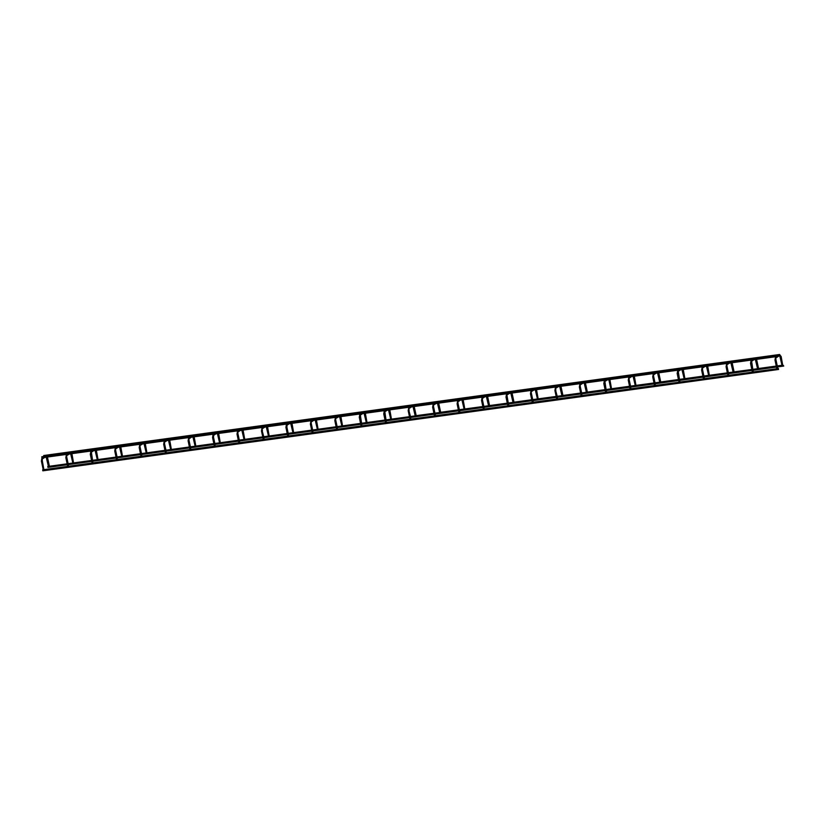 <?xml version="1.0" encoding="UTF-8"?>
<svg xmlns="http://www.w3.org/2000/svg" width="825" height="825" viewBox="0 0 825 825"><rect width="100%" height="100%" fill="white"/><g stroke="black" fill="none" stroke-linecap="round" stroke-linejoin="round"><path stroke-width="1.24" d="M46.592 457.782L47.541 457.545L49.418 466.259L416.213 415.738L414.315 407.055M42.333 461L43.921 469.662M783.502 365.671L783.007 365.135M47.737 467.022L47.85 466.393L47.737 467.022M779.656 354.482L43.663 455.524L43.807 456.534L43.663 455.524M777.831 368.558L778.439 368.466L778.573 369.476L42.818 470.827L42.683 469.817L42.818 470.827M71.053 454.41L72.002 454.173L73.549 462.877M68.331 464.609L68.382 466.3M95.504 451.038L96.453 450.801L98.01 459.515M92.782 461.237L92.833 462.928M119.955 447.676L120.904 447.439L122.461 456.142M117.233 457.875L117.284 459.566M144.406 444.304L145.355 444.067L146.912 452.77M141.694 454.503L141.735 456.194M168.867 440.942L169.816 440.694L171.363 449.408M166.145 451.131L166.196 452.822M193.318 437.57L194.267 437.332L195.824 446.036M190.596 447.769L190.647 449.46M217.769 434.198L218.718 433.96L220.275 442.664M215.047 444.397L215.098 446.088M242.22 430.836L243.169 430.598L244.726 439.302M239.508 441.024L239.549 442.716M266.681 427.463L267.63 427.226L269.177 435.93M263.959 437.662L264.01 439.354M291.132 424.091L292.081 423.854L293.638 432.558M288.41 434.29L288.461 435.982M315.583 420.729L316.532 420.492L318.089 429.196M312.861 430.928L312.912 432.62M340.034 417.357L340.983 417.12L342.54 425.824M337.322 427.556L337.363 429.248M364.495 413.995L365.444 413.748L366.991 422.462M361.773 424.184L361.824 425.875M388.946 410.623L389.895 410.386L391.452 419.09M386.224 420.822L386.275 422.513M410.675 417.45L410.726 419.141M437.848 403.889L438.797 403.642L440.674 412.366L416.202 415.656M435.136 414.078L435.497 415.79L411.025 419.079M462.309 400.517L463.258 400.28L464.805 408.983M459.587 410.716L459.948 412.418L435.476 415.707M486.76 397.145L487.709 396.907L489.576 405.632L465.104 408.922M484.038 407.344L484.089 409.035M511.211 393.783L512.16 393.546L514.027 402.26L489.565 405.549M508.489 403.972L508.86 405.683L484.388 408.973M535.662 390.411L536.611 390.173L538.168 398.877M532.95 400.61L533.311 402.311L508.839 405.611M560.123 387.038L561.072 386.801L562.939 395.526L538.467 398.815M557.401 397.238L557.452 398.929M584.574 383.677L585.523 383.439L587.39 392.153L562.918 395.453M581.852 393.876L581.903 395.567M609.025 380.304L609.974 380.067L611.531 388.771M606.303 390.503L606.674 392.205L582.202 395.505M633.476 376.942L634.425 376.695L635.982 385.409M630.764 387.131L630.805 388.823M657.938 373.57L658.886 373.333L660.753 382.047L636.281 385.347M655.215 383.769L655.267 385.461M682.388 370.198L683.337 369.961L684.894 378.665M679.666 380.397L680.027 382.099L655.566 385.399M706.839 366.836L707.788 366.589L709.345 375.303M704.117 377.025L704.488 378.737L680.017 382.027M731.29 363.464L732.239 363.227L734.116 371.941L709.644 375.241M728.578 373.663L728.619 375.354M755.752 360.092L756.7 359.855L758.567 368.579L734.095 371.869M753.029 370.291L753.39 371.993L728.918 375.293M780.202 356.73L781.151 356.493L782.708 365.197M777.48 366.929L777.841 368.631L753.38 371.92M41.992 457.174L41.879 457.803L41.992 457.174M42.601 458.813L46.045 456.586L45.385 456.173L45.932 455.544L47.51 457.586M45.746 455.617L41.91 458.092L41.374 461.175L42.374 460.958L42.085 458.03M43.209 469.745L41.425 461.196M67.062 455.441L70.496 453.224L69.836 452.801L70.383 452.172L71.961 454.214M66.794 457.638L66.547 454.657M68.114 463.609L66.825 457.597L65.825 457.803L66.361 454.73L70.197 452.244M67.103 463.743L65.876 457.834M94.978 449.821L94.287 449.429L94.834 448.81L96.422 450.842M91.513 452.079L90.637 451.853L90.997 451.296M91.245 454.266L90.276 454.441L90.822 451.358L94.648 448.882M91.554 460.381L90.327 454.462M115.964 448.707L119.408 446.48L118.748 446.067L119.285 445.438L120.873 447.48M115.696 450.904L115.448 447.923M117.016 456.875L115.727 450.852L114.737 451.069L115.273 447.996L119.099 445.51M116.005 457.009L114.778 451.1M140.415 445.335L143.859 443.118L143.199 442.695L143.746 442.066L145.324 444.108M143.88 443.077L146.2 452.853M140.147 447.532L139.899 444.562M141.477 453.502L140.188 447.49L139.188 447.697L139.724 444.623L143.56 442.138M140.456 453.647L139.239 447.728M164.876 441.973L168.31 439.746L167.65 439.323L168.197 438.704L169.775 440.746M164.608 444.159L164.361 441.189M165.928 450.13L164.639 444.118L163.67 444.293L164.175 441.251L168.011 438.776M164.917 450.275L163.69 444.355M189.327 438.601L192.761 436.373L192.101 435.961L192.648 435.332L194.236 437.374M189.059 440.798L188.812 437.817M190.379 446.768L189.09 440.746L188.09 440.963L188.636 437.889L192.462 435.404M189.368 446.903L188.141 440.993M213.778 435.229L217.222 433.012L216.562 432.589L217.099 431.96L218.687 434.002M213.654 435.373L212.902 435.012L213.263 434.455M213.654 435.363L213.541 437.384L212.551 437.601L213.087 434.517L216.913 432.032M213.819 443.541L212.592 437.621M238.229 431.867L241.673 429.639L241.013 429.227L241.56 428.598L243.138 430.64M237.961 434.053L237.713 431.083M239.291 440.024L238.002 434.012L237.002 434.228L237.538 431.145L241.374 428.67M238.27 440.168L237.053 434.249M267.63 427.226L265.825 425.298M262.69 428.495L266.124 426.267L265.65 425.36L262.175 427.711M262.422 430.691L261.989 427.783L261.504 430.887M263.742 436.662L262.133 430.629L261.453 430.856L262.732 436.796M287.141 425.123L290.575 422.905L289.915 422.483L290.462 421.864L292.05 423.895M287.007 425.267L286.265 424.906L286.626 424.349M287.017 425.257L286.904 427.278L285.904 427.494L286.45 424.411L290.276 421.926M287.183 433.434L285.955 427.515M311.592 421.761L315.037 419.533L314.377 419.121L314.913 418.492L316.501 420.533M311.324 423.947L311.077 420.977M312.644 429.928L311.355 423.906L310.365 424.122L310.901 421.039L314.727 418.564M311.633 430.062L310.406 424.153M336.043 418.388L339.488 416.171L338.827 415.748L339.374 415.119L340.952 417.161M335.775 420.585L335.528 417.605M337.105 426.556L335.816 420.544L334.816 420.75L335.352 417.677L339.188 415.192M336.084 426.69L334.868 420.781M360.504 415.027L363.938 412.799L363.278 412.376L363.825 411.757L365.403 413.799M360.37 415.161L359.628 414.8L359.989 414.243M360.236 417.213L359.267 417.388L359.803 414.305L363.639 411.83M360.546 423.328L359.318 417.409M388.42 409.396L387.729 409.014L388.276 408.385L389.864 410.427M384.955 411.654L384.079 411.427L384.44 410.871M384.687 413.851L383.718 414.016L384.264 410.943L388.09 408.457M384.997 419.956L383.769 414.047M413.397 407.251L414.346 407.014L412.541 405.085M409.406 408.282L412.851 406.065L412.366 405.157L408.891 407.509M409.138 410.479L408.715 407.571L408.22 410.675M410.458 416.45L408.86 410.417L408.179 410.654L409.448 416.594M433.857 404.92L437.302 402.693L436.642 402.28L437.188 401.651L438.766 403.693M437.322 402.662L439.642 412.428M433.589 407.107L433.342 404.137M434.919 413.077L433.63 407.065L432.63 407.282L433.166 404.198L437.002 401.723M433.898 413.222L432.682 407.302M458.318 401.548L461.752 399.321L461.093 398.908L461.639 398.279L463.217 400.321M458.05 403.745L457.803 400.764M459.37 409.716L458.081 403.703L457.112 403.868L457.617 400.837L461.453 398.351M458.36 409.85L457.132 403.941M482.769 398.176L486.203 395.959L485.543 395.536L486.09 394.907L487.678 396.949M482.501 400.373L482.254 397.403M483.821 406.343L482.532 400.331L481.532 400.548L482.078 397.464L485.904 394.979M482.811 406.488L481.583 400.568M507.22 394.814L510.665 392.587L510.005 392.174L510.541 391.545L512.129 393.587M508.272 402.971L506.705 394.03M506.983 396.959L505.993 397.176L506.529 394.092L510.355 391.617M507.262 403.116L506.034 397.196M531.671 391.442L535.116 389.214L534.456 388.802L535.002 388.173L536.58 390.215M531.403 393.638L531.156 390.658M532.733 399.609L531.444 393.597L530.444 393.803L530.98 390.73L534.817 388.245M531.712 399.743L530.496 393.834M561.072 386.801L559.268 384.873M556.132 388.08L559.567 385.853L559.092 384.945L555.617 387.296M555.864 390.266L555.431 387.358L554.947 390.462M557.184 396.237L555.576 390.215L554.895 390.442L556.174 396.382M580.583 384.708L584.018 382.48L583.357 382.068L583.904 381.439L585.492 383.481M580.315 386.904L580.068 383.924M581.635 392.875L580.346 386.853L579.346 387.069L579.893 383.996L583.718 381.511M580.625 393.009L579.398 387.1M610.82 388.853L608.974 380.284L607.819 378.696L608.355 378.067L609.943 380.108M605.034 381.336L604.158 381.109L604.519 380.562M604.766 383.532L603.807 383.697L604.343 380.624L608.169 378.139M605.076 389.637L603.848 383.728M629.485 377.974L632.93 375.746L632.27 375.323L632.816 374.705L634.394 376.747M629.217 380.16L628.97 377.19M630.548 386.131L629.258 380.119L628.258 380.335L628.794 377.252L632.631 374.777M629.527 386.275L628.31 380.356M653.947 374.602L657.381 372.374L656.721 371.962L657.267 371.332L658.845 373.374M653.678 376.798L653.431 373.818M654.998 382.769L653.709 376.747L652.709 376.963L653.245 373.89L657.082 371.405M653.988 382.903L652.761 376.994M681.863 368.971L681.172 368.589L681.718 367.96L683.306 370.002M678.398 371.229L677.521 371.002L677.882 370.456M678.129 373.426L677.16 373.601L677.707 370.518L681.533 368.032M678.439 379.541L677.212 373.622M702.848 367.868L706.293 365.64L705.633 365.228L706.169 364.598L707.757 366.64M702.58 370.054L702.333 367.084M703.9 376.025L702.611 370.012L701.621 370.229L702.158 367.146L705.983 364.671M702.89 376.169L701.663 370.25M727.299 364.495L730.744 362.268L730.084 361.855L730.63 361.226L732.208 363.268M727.031 366.692L726.784 363.712M728.362 372.663L727.072 366.651L726.072 366.857L726.608 363.784L730.445 361.298M727.341 372.797L726.124 366.888M755.184 358.896L754.535 358.483L755.081 357.854L756.659 359.896M751.761 361.123L750.884 360.907L751.245 360.35M751.493 363.32L750.523 363.495L751.059 360.412L754.896 357.926M751.802 369.435L750.575 363.516M776.212 357.761L779.646 355.534L778.986 355.121L779.532 354.492L781.12 356.534M775.943 359.948L775.696 356.978M777.263 365.918L775.974 359.906L774.974 360.123L775.521 357.039L779.347 354.564M776.253 366.063L775.026 360.143M46.066 456.555L48.386 466.321M782.698 365.176L758.546 368.497M709.335 375.282L685.193 378.603M684.884 378.644L660.732 381.975M635.982 385.388L611.83 388.709M611.521 388.75L587.379 392.081M538.168 398.857L514.016 402.188M464.805 408.963L440.653 412.294M783.75 366.063L47.994 467.414M778.717 355.297L756.113 358.411M754.267 358.669L731.662 361.783M729.805 362.031L707.211 365.145M705.354 365.403L682.749 368.517M680.903 368.775L658.298 371.889M656.452 372.137L633.847 375.251M631.991 375.509L609.397 378.623M607.54 378.881L584.935 381.985M583.089 382.243L560.484 385.358M558.638 385.615L536.033 388.73M534.177 388.977L511.582 392.092M509.726 392.349L487.121 395.464M485.275 395.722L462.67 398.836M460.824 399.083L438.219 402.198M436.363 402.456L413.768 405.57M411.912 405.828L389.307 408.942M387.461 409.19L364.856 412.304M363.01 412.562L340.405 415.676M338.549 415.924L315.954 419.038M314.098 419.296L291.493 422.41M289.647 422.668L267.042 425.782M265.196 426.03L242.591 429.144M240.735 429.402L218.14 432.517M216.284 432.774L193.679 435.889M191.833 436.136L169.228 439.251M167.382 439.508L144.777 442.623M142.921 442.881L120.326 445.985M118.47 446.243L95.865 449.357M94.019 449.615L71.414 452.729M69.568 452.977L46.963 456.091M45.107 456.349L43.807 456.534M728.619 375.334L704.467 378.654M655.256 385.44L631.104 388.761M630.805 388.802L606.653 392.133M581.893 395.546L557.752 398.867M557.442 398.908L533.29 402.239M484.079 409.014L459.938 412.345M410.726 419.121L43.921 469.652M70.517 453.183L72.837 462.959M67.31 464.743L67.66 466.373M92.565 460.237L91.389 452.203L94.947 449.852L97.288 459.587M91.771 461.381L92.122 463.011M119.429 446.449L121.749 456.215M116.222 458.009L116.573 459.638M140.673 454.647L141.023 456.277M168.331 439.715L170.651 449.481M165.124 451.275L165.474 452.904M192.792 436.343L195.102 446.119M189.585 447.903L189.936 449.532M217.243 432.97L219.563 442.747M214.83 443.396L213.541 437.384M214.036 444.541L214.387 446.17M241.694 429.608L244.014 439.374M238.487 441.169L238.838 442.798M266.145 426.236L268.465 436.012M262.938 437.797L263.288 439.426M290.606 422.874L292.916 432.64M288.193 433.29L286.904 427.278M287.399 434.435L287.75 436.064M315.057 419.502L317.377 429.268M311.85 431.062L312.201 432.692M339.508 416.13L341.828 425.906M336.301 427.69L336.652 429.32M363.959 412.768L366.279 422.534M360.37 415.15L361.556 423.184M360.752 424.328L361.103 425.958M386.007 419.822L384.832 411.788L388.389 409.427L390.73 419.172M385.213 420.956L385.564 422.586M412.871 406.024L415.192 415.8M409.664 417.594L410.015 419.224M434.115 414.222L434.466 415.852M461.773 399.29L464.093 409.066M458.566 410.85L458.917 412.479M486.234 395.918L488.544 405.694M483.027 407.488L483.378 409.118M510.685 392.556L513.006 402.322M507.478 404.116L507.829 405.745M535.136 389.183L537.457 398.96M531.929 400.744L532.28 402.373M559.587 385.822L561.908 395.588M556.38 397.382L556.731 399.011M584.048 382.449L586.358 392.215M580.841 394.01L581.192 395.639M606.086 389.503L604.911 381.47L608.479 379.118M605.292 390.648L605.643 392.277M632.95 375.715L635.271 385.481M629.743 387.276L630.094 388.905M657.401 372.343L659.722 382.119M654.194 383.903L654.545 385.533M681.79 368.971L684.173 378.747M679.449 379.397L678.274 371.363L681.832 369.012M678.655 380.542L679.006 382.171M706.313 365.609L708.634 375.375M703.106 377.169L703.457 378.799M730.764 362.237L733.085 372.013M727.557 373.797L727.908 375.427M755.215 358.875L757.536 368.641M752.812 369.291L751.627 361.257L755.195 358.906M752.008 370.435L752.359 372.065M779.677 355.503L781.987 365.269M776.469 367.063L776.82 368.692M43.746 456.514L41.745 456.792M776.789 356.565L756.566 359.36M755.535 359.494L753.978 359.71M752.338 359.937L732.115 362.722M731.084 362.866L729.517 363.082M727.887 363.309L707.654 366.094M706.623 366.238L705.066 366.444M703.436 366.671L683.203 369.466M682.172 369.6L680.615 369.817M678.975 370.043L658.752 372.828M657.721 372.972L656.164 373.189M654.524 373.416L634.301 376.2M633.27 376.344L631.702 376.551M630.073 376.778L609.84 379.562M608.809 379.706L607.252 379.923M605.622 380.15L585.389 382.934M584.358 383.078L582.801 383.295M581.161 383.512L560.938 386.306M559.907 386.44L558.35 386.657M556.71 386.884L536.487 389.668M535.456 389.812L533.888 390.029M532.259 390.256L512.026 393.04M510.995 393.185L509.438 393.401M507.808 393.618L487.575 396.412M486.544 396.547L484.987 396.763M483.347 396.99L463.124 399.774M462.093 399.919L460.536 400.135M458.896 400.362L438.673 403.147M437.642 403.291L436.074 403.497M434.445 403.724L414.212 406.508M413.181 406.653L411.623 406.869M409.994 407.096L389.761 409.881M388.73 410.025L387.173 410.242M385.533 410.468L365.31 413.253M364.279 413.397L362.722 413.603M361.082 413.83L340.859 416.615M339.828 416.759L338.26 416.976M336.631 417.202L316.398 419.987M315.367 420.131L313.809 420.348M312.18 420.564L291.947 423.359M290.916 423.493L289.358 423.71M287.719 423.937L267.496 426.721M266.465 426.865L264.907 427.082M263.268 427.309L243.045 430.093M242.014 430.238L240.446 430.454M238.817 430.671L218.584 433.465M217.553 433.599L215.995 433.816M214.366 434.043L194.133 436.827M193.102 436.972L191.544 437.188M189.905 437.415L169.682 440.199M168.651 440.344L167.093 440.55M165.454 440.777L145.231 443.561M144.2 443.706L142.632 443.922M141.003 444.149L120.77 446.933M119.738 447.078L118.181 447.294M116.552 447.511L96.319 450.306M95.288 450.44L93.73 450.656M92.091 450.883L71.868 453.668M70.837 453.812L69.279 454.028M67.64 454.255L47.417 457.04M46.386 457.184L44.818 457.401M43.189 457.617L41.879 457.803"/></g></svg>
